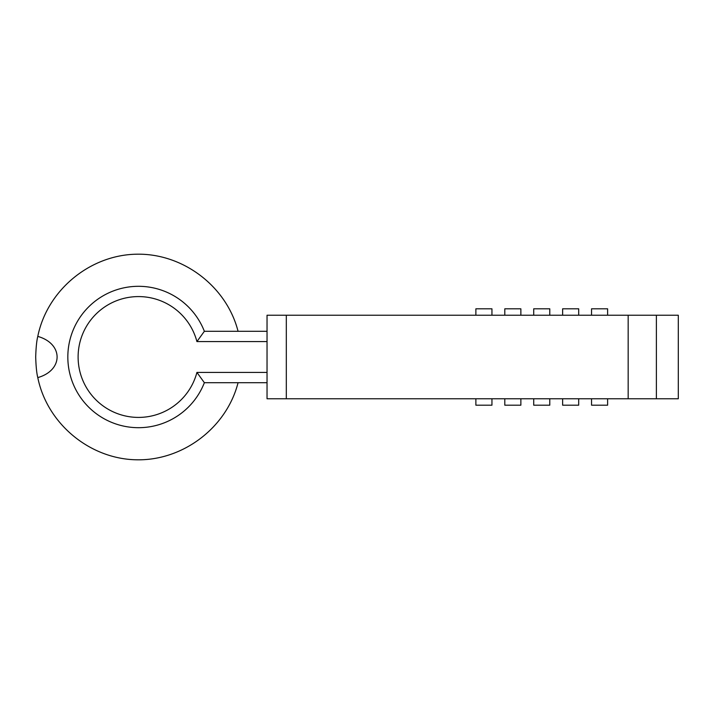 <?xml version="1.0" encoding="UTF-8"?>
<svg xmlns="http://www.w3.org/2000/svg" width="714" height="714" viewBox="0 0 714 714"><rect width="100%" height="100%" fill="white"/><g stroke="black" fill="none" stroke-linecap="round" stroke-linejoin="round"><path stroke-width="1.07" d="M267.036 341.578L196.921 341.578L204.365 331.296A70.686 70.686 0 0 0 67.83 357A70.686 70.686 0 0 0 204.365 382.704L196.921 372.422L267.036 372.422M196.921 341.578A60.404 60.404 0 0 0 78.112 357A60.404 60.404 0 0 0 196.921 372.422M204.365 382.704L267.036 382.704M204.365 331.296L267.036 331.296M238.065 382.704C226.534 427.9 182.525 461.101 135.901 459.78C89.268 458.727 46.999 423.322 37.788 377.599C36.673 373.243 35.977 366.371 35.7 357C35.977 347.629 36.673 340.757 37.788 336.401C63.528 343.675 63.528 370.325 37.788 377.599M37.788 336.401C46.999 290.678 89.268 255.273 135.901 254.22C182.525 252.899 226.534 286.1 238.065 331.296M656.389 315.231L267.036 315.231L267.036 398.769L678.3 398.769L678.3 315.231L656.389 315.231L656.389 398.769M549.78 315.231L549.78 308.805L533.715 308.805L533.715 315.231M562.632 315.231L562.632 308.805L578.697 308.805L578.697 315.231M491.946 315.231L491.946 308.805L475.881 308.805L475.881 315.231M520.863 315.231L520.863 308.805L504.798 308.805L504.798 315.231M607.614 315.231L607.614 308.805L591.549 308.805L591.549 315.231M533.715 398.769L533.715 405.195L549.78 405.195L549.78 398.769M607.614 398.769L607.614 405.195L591.549 405.195L591.549 398.769M475.881 398.769L475.881 405.195L491.946 405.195L491.946 398.769M504.798 398.769L504.798 405.195L520.863 405.195L520.863 398.769M562.632 398.769L562.632 405.195L578.697 405.195L578.697 398.769M286.314 315.231L286.314 398.769M628.168 315.231L628.168 398.769"/></g></svg>
